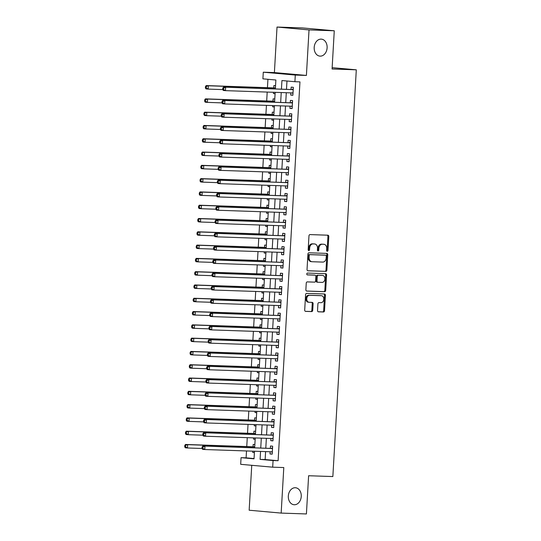 <?xml version="1.0" encoding="UTF-8"?>
<svg xmlns="http://www.w3.org/2000/svg" width="541" height="541" viewBox="0 0 541 541"><rect width="100%" height="100%" fill="white"/><g stroke="black" fill="none" stroke-linecap="round" stroke-linejoin="round"><path stroke-width="0.81" d="M327.251 251.295A0.913 0.697 95.1 0 0 328.002 250.402L328.8 236.539A1.305 0.994 95.1 0 0 327.88 235.2L310.04 234.591A1.305 0.994 95.1 0 0 308.972 235.862L308.174 249.726A0.913 0.697 95.1 0 0 309.56 249.773L309.668 247.981A4.186 3.172 95.1 0 1 313.077 243.91L314.564 243.964A4.186 3.172 95.1 0 1 314.7 243.971A4.186 3.172 95.1 0 1 317.499 248.245L317.391 250.043A0.913 0.697 95.1 0 0 318.784 250.091L318.886 248.292A4.186 3.172 95.1 0 1 322.301 244.228L323.782 244.275A4.186 3.172 95.1 0 1 323.917 244.289A4.186 3.172 95.1 0 1 326.717 248.562L326.615 250.355A0.913 0.697 95.1 0 0 327.251 251.295M326.811 251.051A0.913 0.697 95.1 0 0 327.136 250.327L327.934 236.464A1.305 0.994 95.1 0 0 327.278 235.179M308.37 250.422A0.913 0.697 95.1 0 0 308.695 249.699L308.803 247.9L309.668 247.981M317.594 250.733A0.913 0.697 95.1 0 0 317.919 250.01L318.02 248.218L318.886 248.292M295.278 487.732A8.528 6.465 95.1 0 0 288.333 495.84A8.528 6.465 95.1 0 0 294.027 504.733A8.528 6.465 95.1 0 0 294.297 504.746A8.528 6.465 95.1 0 0 301.236 496.638A8.528 6.465 95.1 0 0 295.548 487.752A8.528 6.465 95.1 0 0 295.278 487.732M321.144 39.121A8.528 6.465 95.1 0 0 314.199 47.229A8.528 6.465 95.1 0 0 319.893 56.122A8.528 6.465 95.1 0 0 320.164 56.136A8.528 6.465 95.1 0 0 327.102 48.027A8.528 6.465 95.1 0 0 321.415 39.141A8.528 6.465 95.1 0 0 321.144 39.121M317.533 310.473A1.305 0.994 95.1 0 0 318.453 311.812L323.457 311.981A1.305 0.994 95.1 0 0 324.526 310.71L325.411 295.318A1.305 0.994 95.1 0 0 324.492 293.979L306.652 293.371A1.305 0.994 95.1 0 0 305.584 294.642L304.698 310.034A1.305 0.994 95.1 0 0 305.611 311.373L311.663 311.582A1.305 0.994 95.1 0 0 312.725 310.311L313.104 303.724A1.305 0.994 95.1 0 0 312.191 302.385L309.195 302.284A3.496 2.651 95.1 0 1 309.08 302.277A3.496 2.651 95.1 0 1 306.747 298.625A3.496 2.651 95.1 0 1 309.594 295.298L321.34 295.704A3.496 2.651 95.1 0 1 321.449 295.711A3.496 2.651 95.1 0 1 323.788 299.356A3.496 2.651 95.1 0 1 320.941 302.683L318.98 302.615A1.305 0.994 95.1 0 0 317.912 303.886L317.533 310.473M265.597 451.613L265.137 459.546L278.115 460.709L273.07 460.54L272.684 467.181L240.677 464.313L241.056 457.666L254.033 458.829L254.473 451.228M334.27 30.783L309.026 29.917L277.019 27.05L302.263 27.909L334.27 30.783L332.073 68.998L356.303 69.823L332.85 476.56L308.613 475.735L306.416 513.95L281.164 513.091L283.795 467.559L272.684 467.181M277.019 27.05L274.395 72.575L306.402 75.442L309.026 29.917M306.402 75.442L295.291 75.064L294.913 81.711L281.935 80.548L281.442 89.109M278.115 460.709L299.957 81.88L294.913 81.711M325.797 271.406A1.305 0.994 95.1 0 0 326.859 270.135L327.751 254.743A1.305 0.994 95.1 0 0 326.832 253.404L308.992 252.796A1.305 0.994 95.1 0 0 307.924 254.067L307.038 269.459A1.305 0.994 95.1 0 0 307.951 270.798L324.931 271.332A1.305 0.994 95.1 0 0 326 270.06L326.886 254.662A1.305 0.994 95.1 0 0 326.23 253.384M326.581 275.031L325.689 290.422A1.305 0.994 95.1 0 1 324.627 291.694L306.781 291.085A1.305 0.994 95.1 0 1 305.868 289.746L306.247 283.159A1.305 0.994 95.1 0 1 307.315 281.888L314.551 282.138A1.305 0.994 95.1 0 0 315.619 280.867L315.87 276.492A1.305 0.994 95.1 0 0 314.95 275.153L307.416 274.896A0.913 0.697 95.1 0 1 307.525 273.07L325.662 273.692A1.305 0.994 95.1 0 1 326.581 275.031L325.716 274.95L324.83 290.348L325.689 290.422M251.748 465.307L249.158 510.217L281.164 513.091M252.796 451.174L252.728 452.425L254.398 452.479M254.858 444.594L253.188 444.445L253.053 446.771M253.567 437.879L253.492 439.13L255.169 439.184M255.623 431.305L253.952 431.157L253.817 433.483M254.331 424.59L254.256 425.835L255.934 425.895M256.387 418.01L254.716 417.862L254.581 420.188M255.095 411.295L255.027 412.546L256.698 412.6M257.158 404.722L255.487 404.573L255.352 406.9M255.866 398.007L255.792 399.251L257.469 399.312M257.922 391.427L256.251 391.278L256.116 393.605M256.63 384.712L256.556 385.963L258.233 386.017M258.686 378.139L257.016 377.983L256.88 380.309M257.394 371.417L257.327 372.668L258.997 372.729M259.457 364.844L257.786 364.695L257.651 367.021M258.165 358.128L258.091 359.38L259.768 359.434M260.221 351.549L258.551 351.4L258.415 353.726M258.929 344.833L258.855 346.084L260.532 346.139M260.985 338.26L259.315 338.111L259.18 340.438M259.694 331.545L259.626 332.789L261.296 332.85M261.756 324.965L260.086 324.816L259.95 327.143M260.464 318.25L260.39 319.501L262.067 319.555M262.52 311.677L260.85 311.528L260.715 313.854M261.229 304.962L261.154 306.206L262.831 306.267M263.284 298.382L261.614 298.233L261.479 300.559M261.993 291.667L261.925 292.918L263.602 292.972M264.055 285.093L262.385 284.938L262.25 287.264M262.764 278.372L262.689 279.623L264.366 279.683M264.82 271.798L263.149 271.65L263.014 273.976M263.528 265.083L263.453 266.334L265.131 266.388M265.584 258.503L263.913 258.355L263.778 260.681M264.292 251.788L264.224 253.039L265.901 253.1M266.355 245.215L264.684 245.066L264.549 247.393M265.063 238.5L264.989 239.744L266.666 239.805M267.119 231.92L265.448 231.771L265.313 234.097M265.827 225.205L265.753 226.456L267.43 226.51M267.883 218.632L266.213 218.483L266.077 220.809M266.591 211.916L266.524 213.161L268.201 213.222M268.654 205.337L266.983 205.188L266.848 207.514M267.362 198.621L267.288 199.872L268.965 199.927M269.418 192.048L267.748 191.893L267.612 194.219M268.126 185.333L268.052 186.577L269.729 186.638M270.182 178.753L268.512 178.604L268.377 180.931M268.891 172.038L268.823 173.289L270.5 173.343M270.953 165.458L269.283 165.309L269.147 167.636M269.661 158.743L269.587 159.994L271.264 160.055M271.717 152.17L270.047 152.021L269.912 154.347M270.426 145.455L270.351 146.699L272.028 146.76M272.481 138.875L270.811 138.726L270.676 141.052M271.19 132.16L271.122 133.411L272.799 133.465M273.252 125.586L271.582 125.438L271.447 127.764M271.961 118.871L271.886 120.116L273.563 120.176M274.017 112.291L272.346 112.143L272.211 114.469M272.725 105.576L272.65 106.827L274.328 106.881M274.781 99.003L273.11 98.847L272.975 101.174M290.848 92.876L290.72 95.081L292.884 95.277L293.344 87.304L291.18 87.108L291.044 89.434M290.084 106.171L289.956 108.376L292.12 108.572L292.58 100.592L290.416 100.403L290.28 102.729M289.313 119.46L289.185 121.671L291.349 121.86L291.809 113.887L289.645 113.691L289.516 116.017M288.549 132.755L288.421 134.959L290.585 135.155L291.044 127.176L288.88 126.986L288.745 129.313M287.785 146.043L287.656 148.254L289.82 148.444L290.28 140.471L288.116 140.275L287.981 142.601M287.014 159.338L286.886 161.543L289.05 161.739L289.509 153.766L287.345 153.57L287.217 155.896M286.25 172.633L286.121 174.838L288.285 175.034L288.745 167.054L286.581 166.865L286.446 169.184M285.486 185.921L285.357 188.126L287.521 188.322L287.981 180.349L285.817 180.153L285.682 182.479M284.715 199.216L284.586 201.421L286.75 201.617L287.21 193.637L285.046 193.448L284.918 195.774M283.951 212.505L283.822 214.716L285.986 214.905L286.446 206.933L284.282 206.736L284.147 209.063M283.186 225.8L283.058 228.004L285.222 228.201L285.682 220.221L283.518 220.031L283.383 222.358M282.416 239.088L282.287 241.3L284.451 241.489L284.911 233.516L282.747 233.32L282.618 235.646M281.651 252.383L281.523 254.588L283.687 254.784L284.147 246.811L281.983 246.615L281.847 248.941M280.887 265.678L280.759 267.883L282.923 268.072L283.383 260.099L281.219 259.91L281.083 262.229M280.116 278.967L279.988 281.171L282.152 281.367L282.612 273.394L280.448 273.198L280.319 275.525M279.352 292.262L279.224 294.466L281.388 294.662L281.847 286.683L279.683 286.493L279.548 288.82M278.588 305.55L278.459 307.761L280.623 307.951L281.083 299.978L278.919 299.782L278.784 302.108M277.817 318.845L277.689 321.05L279.853 321.246L280.312 313.266L278.148 313.077L278.02 315.403M277.053 332.133L276.924 334.345L279.088 334.534L279.548 326.561L277.384 326.365L277.249 328.691M276.289 345.429L276.16 347.633L278.324 347.829L278.784 339.856L276.62 339.66L276.485 341.986M275.518 358.724L275.389 360.928L277.553 361.118L278.013 353.145L275.849 352.948L275.721 355.275M274.754 372.012L274.625 374.216L276.789 374.413L277.249 366.44L275.085 366.243L274.95 368.57M273.989 385.307L273.861 387.512L276.025 387.708L276.485 379.728L274.321 379.539L274.186 381.865M273.219 398.595L273.09 400.807L275.254 400.996L275.714 393.023L273.55 392.827L273.421 395.153M272.454 411.89L272.326 414.095L274.49 414.291L274.95 406.311L272.786 406.122L272.65 408.448M271.69 425.179L271.562 427.39L273.726 427.579L274.186 419.606L272.022 419.41L271.886 421.737M270.919 438.474L270.791 440.678L272.955 440.874L273.415 432.901L271.251 432.705L271.122 435.032M286.967 81.001L286.487 89.279M286.29 92.721L285.722 102.574M285.526 106.016L284.958 115.862M284.755 119.304L284.187 129.157M283.991 132.599L283.423 142.445M283.227 145.887L282.659 155.74M282.456 159.182L281.888 169.029M281.692 172.478L281.124 182.324M280.928 185.766L280.36 195.619M280.157 199.061L279.589 208.907M279.393 212.349L278.825 222.202M278.629 225.644L278.06 235.491M277.858 238.933L277.29 248.786M277.093 252.228L276.525 262.074M276.329 265.523L275.761 275.369M275.558 278.811L274.99 288.664M274.794 292.106L274.226 301.952M274.03 305.395L273.462 315.247M273.259 318.69L272.691 328.536M272.495 331.978L271.927 341.831M271.731 345.273L271.163 355.119M270.96 358.568L270.392 368.414M270.196 371.856L269.628 381.709M269.432 385.151L268.863 394.998M268.661 398.44L268.093 408.293M267.896 411.735L267.328 421.581M267.132 425.023L266.564 434.876M266.361 438.318L265.793 448.164M270.155 451.769L270.027 453.973L272.191 454.163L272.65 446.19L270.486 445.994L270.351 448.32M267.937 79.29L267.45 87.669M267.2 92.071L266.686 100.964M266.436 105.36L265.922 114.252M265.665 118.655L265.151 127.548M264.901 131.943L264.387 140.836M264.136 145.238L263.623 154.131M263.366 158.533L262.852 167.419M262.601 171.822L262.087 180.714M261.837 185.117L261.323 194.009M261.066 198.405L260.552 207.298M260.302 211.7L259.788 220.593M259.538 224.988L259.024 233.881M258.767 238.283L258.253 247.176M258.003 251.579L257.489 260.464M257.239 264.867L256.725 273.76M256.468 278.162L255.954 287.055M255.704 291.45L255.19 300.343M254.933 304.745L254.426 313.638M254.169 318.034L253.655 326.926M253.404 331.329L252.89 340.221M252.633 344.624L252.126 353.51M251.869 357.912L251.355 366.805M251.105 371.207L250.591 380.1M250.334 384.495L249.827 393.388M249.57 397.791L249.056 406.683M248.806 411.079L248.292 419.972M248.035 424.374L247.528 433.267M247.271 437.669L246.757 446.555M246.507 450.957L246.108 457.842L254.054 458.552M275.552 85.708L273.881 85.559L273.746 87.885M273.489 92.288L273.421 93.532L275.092 93.681M272.65 106.827L274.321 106.976M271.886 120.116L273.557 120.264M271.122 133.411L272.792 133.559M270.351 146.699L272.022 146.854M269.587 159.994L271.257 160.143M268.823 173.289L270.493 173.438M268.052 186.577L269.722 186.726M267.288 199.872L268.958 200.021M266.524 213.161L268.194 213.31M265.753 226.456L267.423 226.605M264.989 239.744L266.659 239.9M264.224 253.039L265.895 253.188M263.453 266.334L265.124 266.483M262.689 279.623L264.36 279.771M261.925 292.918L263.595 293.066M261.154 306.206L262.825 306.355M260.39 319.501L262.06 319.65M259.626 332.789L261.296 332.945M258.855 346.084L260.525 346.233M258.091 359.38L259.761 359.528M257.327 372.668L258.997 372.817M256.556 385.963L258.226 386.112M255.792 399.251L257.462 399.4M255.027 412.546L256.698 412.695M254.256 425.835L255.927 425.99M253.492 439.13L255.163 439.278M252.728 452.425L254.398 452.574M356.303 69.823L332.147 67.659M246.108 457.842L241.056 457.666M275.369 88.9L275.876 80.007L262.906 78.844L263.284 72.196L295.291 75.064M274.395 72.575L263.284 72.196M260.546 451.437L260.093 459.377L273.07 460.54M281.239 92.552L280.671 102.398M280.475 105.84L279.907 115.693M279.711 119.135L279.142 128.981M278.94 132.423L278.372 142.276M278.175 145.718L277.607 155.565M277.411 159.013L276.843 168.86M276.64 172.302L276.072 182.155M275.876 185.597L275.308 195.443M275.112 198.885L274.544 208.738M274.341 212.18L273.773 222.026M273.577 225.469L273.009 235.321M272.813 238.764L272.245 248.61M272.042 252.052L271.474 261.905M271.278 265.347L270.71 275.2M270.514 278.642L269.945 288.488M269.743 291.93L269.175 301.783M268.978 305.225L268.41 315.072M268.214 318.514L267.646 328.367M267.443 331.809L266.875 341.655M266.679 345.097L266.111 354.95M265.915 358.392L265.347 368.245M265.144 371.687L264.576 381.533M264.38 384.976L263.812 394.829M263.616 398.271L263.048 408.117M262.845 411.559L262.277 421.412M262.081 424.854L261.513 434.7M261.317 438.142L260.748 447.995M254.669 447.786L255.237 437.94M255.44 434.497L256.008 424.644M256.204 421.202L256.772 411.356M256.968 407.914L257.536 398.061M257.739 394.619L258.307 384.773M258.503 381.324L259.071 371.478M259.274 368.036L259.836 358.183M260.038 354.74L260.606 344.894M260.803 341.452L261.371 331.599M261.574 328.157L262.135 318.311M262.338 314.869L262.906 305.016M263.102 301.574L263.67 291.727M263.873 288.279L264.434 278.432M264.637 274.99L265.205 265.137M265.401 261.695L265.969 251.849M266.172 248.407L266.733 238.554M266.936 235.112L267.504 225.266M267.7 221.824L268.268 211.971M268.471 208.528L269.033 198.682M269.235 195.233L269.803 185.387M270 181.945L270.568 172.092M270.77 168.65L271.332 158.804M271.535 155.362L272.103 145.509M272.299 142.067L272.867 132.22M273.07 128.778L273.631 118.925M273.834 115.483L274.402 105.637M274.598 102.188L275.166 92.342M265.137 459.546L260.093 459.377M273.421 93.532L275.099 93.593M290.72 95.081L292.891 95.155M289.956 108.376L292.126 108.45M289.185 121.671L291.356 121.745M288.421 134.959L290.591 135.034M287.656 148.254L289.827 148.329M286.886 161.543L289.056 161.617M286.121 174.838L288.292 174.912M285.357 188.126L287.528 188.2M284.586 201.421L286.757 201.495M283.822 214.716L285.993 214.791M283.058 228.004L285.229 228.079M282.287 241.3L284.458 241.374M281.523 254.588L283.694 254.662M280.759 267.883L282.929 267.957M279.988 281.171L282.159 281.246M279.224 294.466L281.394 294.541M278.459 307.761L280.63 307.836M277.689 321.05L279.859 321.124M276.924 334.345L279.095 334.419M276.16 347.633L278.331 347.707M275.389 360.928L277.56 361.003M274.625 374.216L276.796 374.291M273.861 387.512L276.032 387.586M273.09 400.807L275.261 400.874M272.326 414.095L274.497 414.169M271.562 427.39L273.732 427.464M270.791 440.678L272.962 440.753M270.027 453.973L272.197 454.048M323.187 244.221A4.186 3.172 95.1 0 0 323.051 244.207A4.186 3.172 95.1 0 0 322.916 244.201L323.782 244.275M318.02 248.218A4.186 3.172 95.1 0 1 321.435 244.147L322.916 244.201M313.963 243.91A4.186 3.172 95.1 0 0 313.834 243.896A4.186 3.172 95.1 0 0 313.699 243.883L314.564 243.964M308.803 247.9A4.186 3.172 95.1 0 1 312.211 243.835L313.699 243.883M307.687 270.743L324.931 271.332M326.277 256.13A0.913 0.697 95.1 0 0 325.635 255.19L309.979 254.655A0.913 0.697 95.1 0 0 309.229 255.548L309.121 257.442A4.186 3.172 95.1 0 0 311.92 261.716A4.186 3.172 95.1 0 0 312.049 261.722L322.761 262.087A4.186 3.172 95.1 0 0 326.169 258.023L326.277 256.13M324.83 255.122A0.913 0.697 95.1 0 0 324.776 255.115L325.635 255.19M311.19 261.641A4.186 3.172 95.1 0 1 311.055 261.634A4.186 3.172 95.1 0 1 308.255 257.36L308.363 255.467A0.913 0.697 95.1 0 1 309.114 254.581L324.776 255.115M306.517 291.031L323.761 291.619A1.305 0.994 95.1 0 0 324.83 290.348M314.172 275.085A1.305 0.994 95.1 0 0 314.084 275.078L307.2 274.842M322.057 282.388A3.496 2.651 95.1 0 0 324.904 279.068A3.496 2.651 95.1 0 0 322.571 275.416A3.496 2.651 95.1 0 0 322.463 275.41L318.324 275.268A1.305 0.994 95.1 0 0 317.256 276.539L317.006 280.914A1.305 0.994 95.1 0 0 317.919 282.253L322.057 282.388M321.814 275.355A3.496 2.651 95.1 0 0 321.706 275.342A3.496 2.651 95.1 0 0 321.597 275.335L322.463 275.41M317.838 282.24L317.053 282.172A1.305 0.994 95.1 0 1 316.14 280.833L316.39 276.465A1.305 0.994 95.1 0 1 317.459 275.193L321.597 275.335M325.716 274.95A1.305 0.994 95.1 0 0 325.06 273.672M320.698 295.643A3.496 2.651 95.1 0 0 320.583 295.629A3.496 2.651 95.1 0 0 320.475 295.623L321.34 295.704M308.972 302.263L308.329 302.203A3.496 2.651 95.1 0 1 308.214 302.196A3.496 2.651 95.1 0 1 305.881 298.551A3.496 2.651 95.1 0 1 308.728 295.224L320.475 295.623M305.347 311.318L310.798 311.501A1.305 0.994 95.1 0 0 311.859 310.23L312.238 303.643A1.305 0.994 95.1 0 0 311.589 302.365M318.189 311.758L322.592 311.907A1.305 0.994 95.1 0 0 323.66 310.635L324.546 295.237A1.305 0.994 95.1 0 0 323.89 293.959M275.443 87.588L274.936 87.831A1.332 1.008 -84.9 0 1 274.551 87.913L206.189 85.579L208.346 85.769L208.157 89.096L222.77 89.596M275.416 88.061L208.346 85.769L205.465 86.587L205.391 87.919L206.256 87.994L206.331 86.668M206.256 87.994L208.157 89.096L205.993 88.9L205.391 87.919M205.465 86.587L206.189 85.579M293.208 89.583L223.487 87.128L293.208 89.63M223.629 88.217L225.651 87.324L225.462 90.645L223.298 90.448L222.689 89.468L223.555 89.542L223.629 88.217L222.764 88.136L222.689 89.468M293.019 92.951L225.462 90.645L223.555 89.542M291.856 89.461A1.332 1.008 95.1 0 0 292.235 89.38L293.249 88.893M292.985 93.451L292.079 92.917M223.487 87.128L222.764 88.136M274.672 100.876L274.165 101.12A1.332 1.008 -84.9 0 1 273.787 101.201L205.418 98.868L207.582 99.064L207.392 102.384L221.999 102.885M274.645 101.356L207.582 99.064L204.701 99.882L204.62 101.208L205.485 101.289L205.566 99.957M205.485 101.289L207.392 102.384L205.228 102.195L204.62 101.208M204.701 99.882L205.418 98.868M273.908 114.171L273.401 114.415A1.332 1.008 -84.9 0 1 273.022 114.496L204.654 112.163L206.818 112.359L206.621 115.679L221.235 116.18M273.881 114.645L206.818 112.359L203.93 113.17L203.856 114.503L204.721 114.577L204.796 113.252M204.721 114.577L206.621 115.679L204.464 115.483L203.856 114.503M203.93 113.17L204.654 112.163M273.144 127.46L272.637 127.703A1.332 1.008 -84.9 0 1 272.251 127.791L203.889 125.451L206.047 125.647L205.857 128.968L220.471 129.468M273.117 127.94L206.047 125.647L203.166 126.466L203.091 127.791L203.957 127.872L204.031 126.54M203.957 127.872L205.857 128.968L203.693 128.778L203.091 127.791M203.166 126.466L203.889 125.451M272.373 140.755L271.866 140.998A1.332 1.008 -84.9 0 1 271.487 141.079L203.118 138.746L205.282 138.942L205.093 142.263L219.7 142.763M272.346 141.228L205.282 138.942L202.402 139.754L202.32 141.086L203.186 141.16L203.267 139.835M203.186 141.16L205.093 142.263L202.929 142.067L202.32 141.086M202.402 139.754L203.118 138.746M292.444 102.878L222.723 100.423L292.444 102.918M222.865 101.505L224.887 100.612L224.691 103.94L222.527 103.744L221.925 102.756L222.791 102.837L222.865 101.505L221.999 101.431L221.925 102.756M292.248 106.246L224.691 103.94L222.791 102.837M291.085 102.756A1.332 1.008 95.1 0 0 291.471 102.668L292.485 102.181M292.221 106.739L291.308 106.212M222.723 100.423L221.999 101.431M291.68 116.166L221.952 113.711L291.673 116.214M222.101 114.8L224.116 113.908L223.927 117.228L221.763 117.032L221.154 116.051L222.02 116.126L222.101 114.8L221.235 114.719L221.154 116.051M291.484 119.534L223.927 117.228L222.02 116.126M290.321 116.044A1.332 1.008 95.1 0 0 290.706 115.963L291.721 115.476M291.457 120.034L290.544 119.507M221.952 113.711L221.235 114.719M290.909 129.461L221.188 127.007L290.909 129.502M221.33 128.095L223.352 127.196L223.162 130.523L220.999 130.327L220.39 129.346L221.255 129.421L221.33 128.095L220.464 128.014L220.39 129.346M290.72 132.829L223.162 130.523L221.255 129.421M289.557 129.34A1.332 1.008 95.1 0 0 289.935 129.258L290.95 128.765M290.686 133.323L289.78 132.795M221.188 127.007L220.464 128.014M290.145 142.75L220.424 140.295L290.145 142.797M220.566 141.384L222.588 140.491L222.392 143.811L220.228 143.622L219.626 142.635L220.491 142.716L220.566 141.384L219.7 141.309L219.626 142.635M289.949 146.117L222.392 143.811L220.491 142.716M288.786 142.628A1.332 1.008 95.1 0 0 289.171 142.547L290.186 142.06M289.922 146.618L289.009 146.09M220.424 140.295L219.7 141.309M271.609 154.043L271.102 154.286A1.332 1.008 -84.9 0 1 270.723 154.374L202.354 152.041L204.518 152.231L204.322 155.558L218.936 156.051M271.582 154.523L204.518 152.231L201.631 153.049L201.556 154.381L202.422 154.456L202.496 153.123M202.422 154.456L204.322 155.558L202.165 155.362L201.556 154.381M201.631 153.049L202.354 152.041M289.381 156.045L219.653 153.59L289.374 156.092M219.802 154.679L221.817 153.779L221.627 157.106L219.463 156.91L218.855 155.93L219.72 156.004L219.802 154.679L218.936 154.598L218.855 155.93M289.185 159.412L221.627 157.106L219.72 156.004M288.022 155.923A1.332 1.008 95.1 0 0 288.407 155.842L289.421 155.355M289.158 159.913L288.245 159.379M219.653 153.59L218.936 154.598M270.845 167.338L270.338 167.582A1.332 1.008 -84.9 0 1 269.952 167.663L201.59 165.33L203.747 165.526L203.558 168.846L218.172 169.347M270.818 167.811L203.747 165.526L200.867 166.344L200.792 167.669L201.658 167.751L201.732 166.418M201.658 167.751L203.558 168.846L201.394 168.657L200.792 167.669M200.867 166.344L201.59 165.33M288.61 169.34L218.889 166.878L288.61 169.38M219.031 167.967L221.053 167.074L220.863 170.395L218.699 170.205L218.091 169.218L218.956 169.299L219.031 167.967L218.165 167.893L218.091 169.218M288.421 172.707L220.863 170.395L218.956 169.299M287.257 169.218A1.332 1.008 95.1 0 0 287.636 169.13L288.651 168.643M288.387 173.201L287.481 172.674M218.889 166.878L218.165 167.893M270.074 180.633L269.567 180.877A1.332 1.008 -84.9 0 1 269.188 180.958L200.819 178.625L202.983 178.814L202.794 182.141L217.401 182.642M270.047 181.107L202.983 178.814L200.102 179.632L200.021 180.965L200.887 181.039L200.968 179.713M200.887 181.039L202.794 182.141L200.63 181.945L200.021 180.965M200.102 179.632L200.819 178.625M287.846 182.628L218.124 180.173L287.846 182.675M218.266 181.262L220.288 180.369L220.092 183.69L217.928 183.494L217.326 182.513L218.192 182.588L218.266 181.262L217.401 181.181L217.326 182.513M287.65 185.996L220.092 183.69L218.192 182.588M286.487 182.506A1.332 1.008 95.1 0 0 286.872 182.425L287.886 181.938M287.623 186.496L286.71 185.962M218.124 180.173L217.401 181.181M269.31 193.921L268.803 194.165A1.332 1.008 -84.9 0 1 268.424 194.246L200.055 191.913L202.219 192.109L202.023 195.429L216.637 195.93M269.283 194.402L202.219 192.109L199.331 192.927L199.257 194.253L200.123 194.334L200.197 193.002M200.123 194.334L202.023 195.429L199.866 195.24L199.257 194.253M199.331 192.927L200.055 191.913M287.082 195.923L217.354 193.468L287.075 195.964M217.502 194.55L219.518 193.658L219.328 196.985L217.164 196.789L216.556 195.801L217.421 195.883L217.502 194.55L216.637 194.476L216.556 195.801M286.886 199.291L219.328 196.985L217.421 195.883M285.722 195.801A1.332 1.008 95.1 0 0 286.108 195.714L287.122 195.227M286.858 199.785L285.946 199.257M217.354 193.468L216.637 194.476M268.546 207.217L268.038 207.46A1.332 1.008 -84.9 0 1 267.653 207.541L199.291 205.208L201.448 205.397L201.259 208.725L215.873 209.225M268.519 207.69L201.448 205.397L198.567 206.216L198.493 207.548L199.359 207.622L199.433 206.297M199.359 207.622L201.259 208.725L199.095 208.528L198.493 207.548M198.567 206.216L199.291 205.208M286.311 209.211L216.589 206.757L286.311 209.259M216.731 207.845L218.753 206.953L218.564 210.273L216.4 210.077L215.791 209.096L216.657 209.171L216.731 207.845L215.866 207.764L215.791 209.096M286.121 212.579L218.564 210.273L216.657 209.171M284.958 209.09A1.332 1.008 95.1 0 0 285.337 209.009L286.351 208.522M286.088 213.08L285.181 212.552M216.589 206.757L215.866 207.764M267.775 220.505L267.268 220.748A1.332 1.008 -84.9 0 1 266.889 220.836L198.52 218.496L200.684 218.692L200.495 222.013L215.102 222.513M267.748 220.985L200.684 218.692L197.803 219.511L197.722 220.836L198.588 220.917L198.669 219.585M198.588 220.917L200.495 222.013L198.331 221.824L197.722 220.836M197.803 219.511L198.52 218.496M285.547 222.507L215.825 220.052L285.547 222.547M215.967 221.134L217.989 220.241L217.793 223.568L215.629 223.372L215.027 222.392L215.893 222.466L215.967 221.134L215.102 221.059L215.027 222.392M285.35 225.874L217.793 223.568L215.893 222.466M284.187 222.385A1.332 1.008 95.1 0 0 284.573 222.304L285.587 221.81M285.323 226.368L284.41 225.84M215.825 220.052L215.102 221.059M267.011 233.8L266.503 234.043A1.332 1.008 -84.9 0 1 266.125 234.125L197.756 231.791L199.92 231.988L199.724 235.308L214.337 235.808M266.983 234.273L199.92 231.988L197.032 232.799L196.958 234.131L197.823 234.206L197.898 232.88M197.823 234.206L199.724 235.308L197.566 235.112L196.958 234.131M197.032 232.799L197.756 231.791M284.782 235.795L215.054 233.34L284.776 235.842M215.203 234.429L217.218 233.536L217.029 236.857L214.865 236.667L214.256 235.68L215.122 235.761L215.203 234.429L214.337 234.354L214.256 235.68M284.586 239.163L217.029 236.857L215.122 235.761M283.423 235.673A1.332 1.008 95.1 0 0 283.809 235.592L284.823 235.105M284.559 239.663L283.646 239.136M215.054 233.34L214.337 234.354M266.246 247.088L265.739 247.332A1.332 1.008 -84.9 0 1 265.354 247.42L196.992 245.087L199.149 245.276L198.96 248.603L213.573 249.097M266.219 247.568L199.149 245.276L196.268 246.094L196.194 247.42L197.059 247.501L197.134 246.169M197.059 247.501L198.96 248.603L196.796 248.407L196.194 247.42M196.268 246.094L196.992 245.087M284.011 249.09L214.29 246.635L284.011 249.137M214.432 247.724L216.454 246.824L216.265 250.152L214.101 249.956L213.492 248.975L214.358 249.049L214.432 247.724L213.567 247.643L213.492 248.975M283.822 252.458L216.265 250.152L214.358 249.049M282.659 248.968A1.332 1.008 95.1 0 0 283.038 248.887L284.052 248.4M283.788 252.958L282.882 252.424M214.29 246.635L213.567 247.643M265.475 260.383L264.968 260.627A1.332 1.008 -84.9 0 1 264.59 260.708L196.221 258.375L198.385 258.571L198.195 261.891L212.802 262.392M265.448 260.857L198.385 258.571L195.504 259.389L195.423 260.715L196.288 260.796L196.369 259.464M196.288 260.796L198.195 261.891L196.031 261.702L195.423 260.715M195.504 259.389L196.221 258.375M283.247 262.385L213.526 259.923L283.247 262.426M213.668 261.012L215.69 260.12L215.494 263.44L213.33 263.251L212.728 262.263L213.594 262.344L213.668 261.012L212.802 260.938L212.728 262.263M282.497 265.732L215.494 263.44L213.594 262.344M281.888 262.263A1.332 1.008 95.1 0 0 282.274 262.175L283.288 261.688M283.024 266.246L282.111 265.719M213.526 259.923L212.802 260.938M264.711 273.678L264.204 273.922A1.332 1.008 -84.9 0 1 263.825 274.003L195.457 271.67L197.621 271.859L197.424 275.186L212.038 275.687M264.684 274.152L197.621 271.859L194.733 272.678L194.659 274.01L195.524 274.084L195.599 272.759M195.524 274.084L197.424 275.186L195.267 274.99L194.659 274.01M194.733 272.678L195.457 271.67M282.483 275.673L212.755 273.219L282.476 275.721M212.904 274.307L214.919 273.415L214.73 276.735L212.566 276.539L211.957 275.558L212.823 275.633L212.904 274.307L212.038 274.226L211.957 275.558M282.287 279.041L214.73 276.735L212.823 275.633M281.124 275.552A1.332 1.008 95.1 0 0 281.509 275.47L282.524 274.984M282.26 279.541L281.347 279.007M212.755 273.219L212.038 274.226M263.947 286.967L263.44 287.21A1.332 1.008 -84.9 0 1 263.054 287.291L194.692 284.958L196.85 285.154L196.66 288.475L211.274 288.975M263.92 287.447L196.85 285.154L193.969 285.973L193.894 287.298L194.76 287.379L194.834 286.047M194.76 287.379L196.66 288.475L194.496 288.285L193.894 287.298M193.969 285.973L194.692 284.958M281.712 288.968L211.991 286.507L281.712 289.009M212.133 287.596L214.155 286.703L213.965 290.03L211.802 289.834L211.193 288.847L212.058 288.928L212.133 287.596L211.267 287.521L211.193 288.847M281.523 292.336L213.965 290.03L212.058 288.928M280.36 288.847A1.332 1.008 95.1 0 0 280.738 288.759L281.753 288.272M281.489 292.83L280.583 292.302M211.991 286.507L211.267 287.521M263.176 300.262L262.669 300.505A1.332 1.008 -84.9 0 1 262.29 300.586L193.921 298.253L196.085 298.443L195.896 301.77L210.503 302.27M263.149 300.735L196.085 298.443L193.205 299.261L193.123 300.593L193.989 300.668L194.07 299.342M193.989 300.668L195.896 301.77L193.732 301.574L193.123 300.593M193.205 299.261L193.921 298.253M280.948 302.257L211.227 299.802L280.948 302.304M211.369 300.891L213.391 299.998L213.195 303.318L211.031 303.122L210.429 302.142L211.294 302.216L211.369 300.891L210.503 300.81L210.429 302.142M280.752 305.624L213.195 303.318L211.294 302.216M279.589 302.135A1.332 1.008 95.1 0 0 279.974 302.054L280.989 301.567M280.725 306.125L279.812 305.591M211.227 299.802L210.503 300.81M262.412 313.55L261.905 313.794A1.332 1.008 -84.9 0 1 261.526 313.881L193.157 311.542L195.321 311.738L195.125 315.058L209.739 315.559M262.385 314.03L195.321 311.738L192.434 312.556L192.359 313.881L193.225 313.963L193.299 312.63M193.225 313.963L195.125 315.058L192.968 314.869L192.359 313.881M192.434 312.556L193.157 311.542M280.184 315.552L210.456 313.097L280.177 315.592M210.605 314.179L212.62 313.286L212.43 316.613L210.266 316.417L209.658 315.437L210.523 315.511L210.605 314.179L209.739 314.105L209.658 315.437M279.988 318.92L212.43 316.613L210.523 315.511M278.825 315.43A1.332 1.008 95.1 0 0 279.21 315.349L280.224 314.855M279.961 319.413L279.048 318.886M210.456 313.097L209.739 314.105M261.648 326.845L261.141 327.089A1.332 1.008 -84.9 0 1 260.755 327.17L192.393 324.837L194.55 325.033L194.361 328.353L208.975 328.854M261.621 327.319L194.55 325.033L191.67 325.844L191.595 327.177L192.461 327.251L192.535 325.925M192.461 327.251L194.361 328.353L192.197 328.157L191.595 327.177M191.67 325.844L192.393 324.837M279.413 328.84L209.692 326.385L279.413 328.887M209.834 327.474L211.856 326.581L211.666 329.902L209.502 329.712L208.894 328.725L209.759 328.806L209.834 327.474L208.968 327.4L208.894 328.725M279.224 332.208L211.666 329.902L209.759 328.806M278.06 328.718A1.332 1.008 95.1 0 0 278.439 328.637L279.454 328.15M279.19 332.708L278.284 332.181M209.692 326.385L208.968 327.4M260.877 340.133L260.37 340.377A1.332 1.008 -84.9 0 1 259.991 340.465L191.622 338.132L193.786 338.321L193.597 341.648L208.204 342.142M260.85 340.614L193.786 338.321L190.905 339.139L190.824 340.465L191.69 340.546L191.771 339.214M191.69 340.546L193.597 341.648L191.433 341.452L190.824 340.465M190.905 339.139L191.622 338.132M278.649 342.135L208.927 339.68L278.649 342.183M209.069 340.769L211.091 339.87L210.895 343.197L208.731 343.001L208.129 342.02L208.995 342.095L209.069 340.769L208.204 340.688L208.129 342.02M278.453 345.503L210.895 343.197L208.995 342.095M277.29 342.013A1.332 1.008 95.1 0 0 277.675 341.932L278.689 341.445M278.426 346.003L277.513 345.469M208.927 339.68L208.204 340.688M260.113 353.429L259.606 353.672A1.332 1.008 -84.9 0 1 259.227 353.753L190.858 351.42L193.022 351.616L192.826 354.937L207.44 355.437M260.086 353.902L193.022 351.616L190.134 352.428L190.06 353.76L190.926 353.841L191 352.509M190.926 353.841L192.826 354.937L190.669 354.74L190.06 353.76M190.134 352.428L190.858 351.42M277.885 355.43L208.157 352.969L277.878 355.471M208.305 354.057L210.321 353.165L210.131 356.485L207.967 356.296L207.359 355.309L208.224 355.39L208.305 354.057L207.44 353.983L207.359 355.309M277.689 358.798L210.131 356.485L208.224 355.39M276.525 355.309A1.332 1.008 95.1 0 0 276.911 355.221L277.925 354.734M277.661 359.292L276.749 358.764M208.157 352.969L207.44 353.983M259.349 366.724L258.841 366.967A1.332 1.008 -84.9 0 1 258.456 367.048L190.094 364.715L192.251 364.905L192.062 368.232L206.676 368.725M259.322 367.197L192.251 364.905L189.37 365.723L189.296 367.055L190.161 367.129L190.236 365.804M190.161 367.129L192.062 368.232L189.898 368.036L189.296 367.055M189.37 365.723L190.094 364.715M277.114 368.719L207.392 366.264L277.114 368.766M207.534 367.353L209.556 366.46L209.367 369.78L207.203 369.584L206.594 368.604L207.46 368.678L207.534 367.353L206.669 367.271L206.594 368.604M276.924 372.086L209.367 369.78L207.46 368.678M275.761 368.597A1.332 1.008 95.1 0 0 276.14 368.516L277.154 368.029M276.891 372.587L275.984 372.052M207.392 366.264L206.669 367.271M258.578 380.012L258.071 380.255A1.332 1.008 -84.9 0 1 257.692 380.337L189.323 378.003L191.487 378.2L191.298 381.52L205.905 382.02M258.551 380.492L191.487 378.2L188.606 379.018L188.525 380.343L189.391 380.424L189.472 379.092M189.391 380.424L191.298 381.52L189.134 381.331L188.525 380.343M188.606 379.018L189.323 378.003M276.35 382.014L206.628 379.552L276.35 382.054M206.77 380.641L208.792 379.748L208.596 383.075L206.432 382.879L205.83 381.892L206.696 381.973L206.77 380.641L205.905 380.566L205.83 381.892M275.599 385.361L208.596 383.075L206.696 381.973M274.99 381.892A1.332 1.008 95.1 0 0 275.376 381.804L276.39 381.317M276.126 385.875L275.213 385.348M206.628 379.552L205.905 380.566M257.814 393.307L257.306 393.55A1.332 1.008 -84.9 0 1 256.928 393.632L188.559 391.299L190.723 391.488L190.527 394.815L205.14 395.315M257.786 393.78L190.723 391.488L187.835 392.306L187.761 393.638L188.626 393.713L188.701 392.387M188.626 393.713L190.527 394.815L188.369 394.619L187.761 393.638M187.835 392.306L188.559 391.299M275.585 395.302L205.857 392.847L275.579 395.349M206.006 393.936L208.021 393.043L207.832 396.364L205.668 396.168L205.059 395.187L205.925 395.261L206.006 393.936L205.14 393.855L205.059 395.187M275.389 398.67L207.832 396.364L205.925 395.261M274.226 395.18A1.332 1.008 95.1 0 0 274.612 395.099L275.626 394.612M275.362 399.17L274.449 398.636M205.857 392.847L205.14 393.855M257.049 406.595L256.542 406.839A1.332 1.008 -84.9 0 1 256.157 406.927L187.795 404.587L189.952 404.783L189.763 408.103L204.376 408.604M257.022 407.075L189.952 404.783L187.071 405.601L186.997 406.927L187.862 407.008L187.937 405.676M187.862 407.008L189.763 408.103L187.599 407.914L186.997 406.927M187.071 405.601L187.795 404.587M274.814 408.597L205.093 406.142L274.814 408.638M205.235 407.224L207.257 406.332L207.068 409.659L204.904 409.463L204.295 408.482L205.161 408.556L205.235 407.224L204.37 407.15L204.295 408.482M274.625 411.965L207.068 409.659L205.161 408.556M273.462 408.475A1.332 1.008 95.1 0 0 273.841 408.394L274.855 407.9M274.591 412.458L273.685 411.931M205.093 406.142L204.37 407.15M256.278 419.89L255.771 420.134A1.332 1.008 -84.9 0 1 255.393 420.215L187.024 417.882L189.188 418.078L188.998 421.398L203.605 421.899M256.251 420.364L189.188 418.078L186.307 418.89L186.226 420.222L187.091 420.296L187.172 418.971M187.091 420.296L188.998 421.398L186.834 421.202L186.226 420.222M186.307 418.89L187.024 417.882M274.05 421.885L204.329 419.431L274.05 421.933M204.471 420.519L206.493 419.627L206.297 422.947L204.133 422.758L203.531 421.77L204.397 421.852L204.471 420.519L203.605 420.445L203.531 421.77M273.854 425.253L206.297 422.947L204.397 421.852M272.691 421.764A1.332 1.008 95.1 0 0 273.077 421.682L274.091 421.196M273.827 425.753L272.914 425.226M204.329 419.431L203.605 420.445M255.514 433.179L255.007 433.422A1.332 1.008 -84.9 0 1 254.628 433.51L186.26 431.177L188.424 431.366L188.227 434.693L202.841 435.187M255.487 433.659L188.424 431.366L185.536 432.185L185.462 433.51L186.327 433.591L186.402 432.259M186.327 433.591L188.227 434.693L186.07 434.497L185.462 433.51M185.536 432.185L186.26 431.177M273.286 435.18L203.558 432.726L273.279 435.228M203.707 433.814L205.722 432.915L205.533 436.242L203.369 436.046L202.76 435.065L203.626 435.14L203.707 433.814L202.841 433.733L202.76 435.065M273.09 438.548L205.533 436.242L203.626 435.14M271.927 435.059A1.332 1.008 95.1 0 0 272.312 434.978L273.327 434.484M273.063 439.049L272.15 438.514M203.558 432.726L202.841 433.733M254.75 446.474L254.243 446.717A1.332 1.008 -84.9 0 1 253.857 446.798L185.495 444.465L187.653 444.661L187.463 447.982L202.077 448.482M254.723 446.947L187.653 444.661L184.772 445.473L184.697 446.805L185.563 446.88L185.637 445.554M185.563 446.88L187.463 447.982L185.299 447.786L184.697 446.805M184.772 445.473L185.495 444.465M272.515 448.475L202.794 446.014L272.515 448.516M202.936 447.103L204.958 446.21L204.769 449.53L202.605 449.341L201.996 448.354L202.861 448.435L202.936 447.103L202.07 447.028L201.996 448.354M272.326 451.836L204.769 449.53L202.861 448.435M271.163 448.354A1.332 1.008 95.1 0 0 271.541 448.266L272.556 447.779M272.292 452.337L271.386 451.809M202.794 446.014L202.07 447.028M327.136 250.327L328.002 250.402M308.695 249.699L309.56 249.773M317.919 250.01L318.784 250.091M321.435 244.147L322.301 244.228M312.211 243.835L313.077 243.91M327.934 236.464L328.8 236.539M326.886 254.662L327.751 254.743M326 270.06L326.859 270.135M309.114 254.581L309.979 254.655M308.363 255.467L309.229 255.548M308.255 257.36L309.121 257.442M323.761 291.619L324.627 291.694M314.084 275.078L314.95 275.153M317.459 275.193L318.324 275.268M316.39 276.465L317.256 276.539M316.14 280.833L317.006 280.914M308.728 295.224L309.594 295.298M312.238 303.643L313.104 303.724M311.859 310.23L312.725 310.311M310.798 311.501L311.663 311.582M324.546 295.237L325.411 295.318M323.66 310.635L324.526 310.71M322.592 311.907L323.457 311.981M274.936 87.831L275.423 87.872M274.551 87.913L275.416 87.987M293.012 92.984L292.458 92.93M293.215 89.468L292.235 89.38M274.165 101.12L274.659 101.167M273.787 101.201L274.652 101.282M273.401 114.415L273.895 114.455M273.022 114.496L273.888 114.577M272.637 127.703L273.124 127.75M272.251 127.791L273.117 127.865M271.866 140.998L272.36 141.039M271.487 141.079L272.353 141.16M292.248 106.273L291.694 106.225M292.451 102.756L291.471 102.668M291.484 119.568L290.93 119.514M291.687 116.051L290.706 115.963M290.713 132.856L290.159 132.809M290.916 129.346L289.935 129.258M289.949 146.151L289.394 146.104M290.152 142.635L289.171 142.547M271.102 154.286L271.596 154.334M270.723 154.374L271.589 154.449M289.185 159.446L288.63 159.392M289.388 155.93L288.407 155.842M270.338 167.582L270.825 167.629M269.952 167.663L270.818 167.744M288.414 172.735L287.859 172.687M288.617 169.218L287.636 169.13M269.567 180.877L270.06 180.917M269.188 180.958L270.054 181.032M287.65 186.03L287.095 185.976M287.853 182.513L286.872 182.425M268.803 194.165L269.296 194.212M268.424 194.246L269.29 194.327M286.886 199.318L286.331 199.271M287.088 195.801L286.108 195.714M268.038 207.46L268.525 207.501M267.653 207.541L268.519 207.622M286.115 212.613L285.56 212.559M286.317 209.096L285.337 209.009M267.268 220.748L267.761 220.796M266.889 220.836L267.754 220.911M285.35 225.901L284.796 225.854M285.553 222.392L284.573 222.304M266.503 234.043L266.997 234.084M266.125 234.125L266.99 234.206M284.586 239.196L284.032 239.149M284.789 235.68L283.809 235.592M265.739 247.332L266.226 247.379M265.354 247.42L266.219 247.494M283.815 252.485L283.261 252.437M284.018 248.975L283.038 248.887M264.968 260.627L265.462 260.674M264.59 260.708L265.455 260.789M283.254 262.263L282.274 262.175M264.204 273.922L264.698 273.962M263.825 274.003L264.691 274.077M282.287 279.075L281.733 279.021M282.49 275.558L281.509 275.47M263.44 287.21L263.927 287.257M263.054 287.291L263.92 287.372M281.516 292.363L280.962 292.316M281.719 288.847L280.738 288.759M262.669 300.505L263.163 300.546M262.29 300.586L263.156 300.668M280.752 305.658L280.197 305.604M280.955 302.142L279.974 302.054M261.905 313.794L262.399 313.841M261.526 313.881L262.392 313.956M279.988 318.947L279.433 318.899M280.191 315.437L279.21 315.349M261.141 327.089L261.628 327.129M260.755 327.17L261.621 327.251M279.217 332.242L278.662 332.194M279.42 328.725L278.439 328.637M260.37 340.377L260.863 340.424M259.991 340.465L260.857 340.539M278.453 345.53L277.898 345.483M278.656 342.02L277.675 341.932M259.606 353.672L260.099 353.713M259.227 353.753L260.093 353.834M277.689 358.825L277.134 358.778M277.891 355.309L276.911 355.221M258.841 366.967L259.328 367.008M258.456 367.048L259.322 367.123M276.918 372.12L276.363 372.066M277.12 368.604L276.14 368.516M258.071 380.255L258.564 380.303M257.692 380.337L258.557 380.418M276.356 381.892L275.376 381.804M257.306 393.55L257.8 393.591M256.928 393.632L257.793 393.706M275.389 398.703L274.835 398.649M275.592 395.187L274.612 395.099M256.542 406.839L257.029 406.886M256.157 406.927L257.022 407.001M274.618 411.992L274.064 411.944M274.821 408.482L273.841 408.394M255.771 420.134L256.265 420.174M255.393 420.215L256.258 420.296M273.854 425.287L273.3 425.24M274.057 421.77L273.077 421.682M255.007 433.422L255.501 433.469M254.628 433.51L255.494 433.584M273.09 438.575L272.536 438.528M273.293 435.065L272.312 434.978M254.243 446.717L254.73 446.758M253.857 446.798L254.723 446.88M272.319 451.87L271.765 451.823M272.522 448.354L271.541 448.266M323.051 244.207L323.917 244.289M313.834 243.896L314.7 243.971M324.803 255.115L325.668 255.196M311.055 261.634L311.92 261.716M314.132 275.078L314.99 275.159M321.706 275.342L322.571 275.416M317.012 282.172L317.878 282.246M320.583 295.629L321.449 295.711M308.214 302.196L309.08 302.277"/></g></svg>
